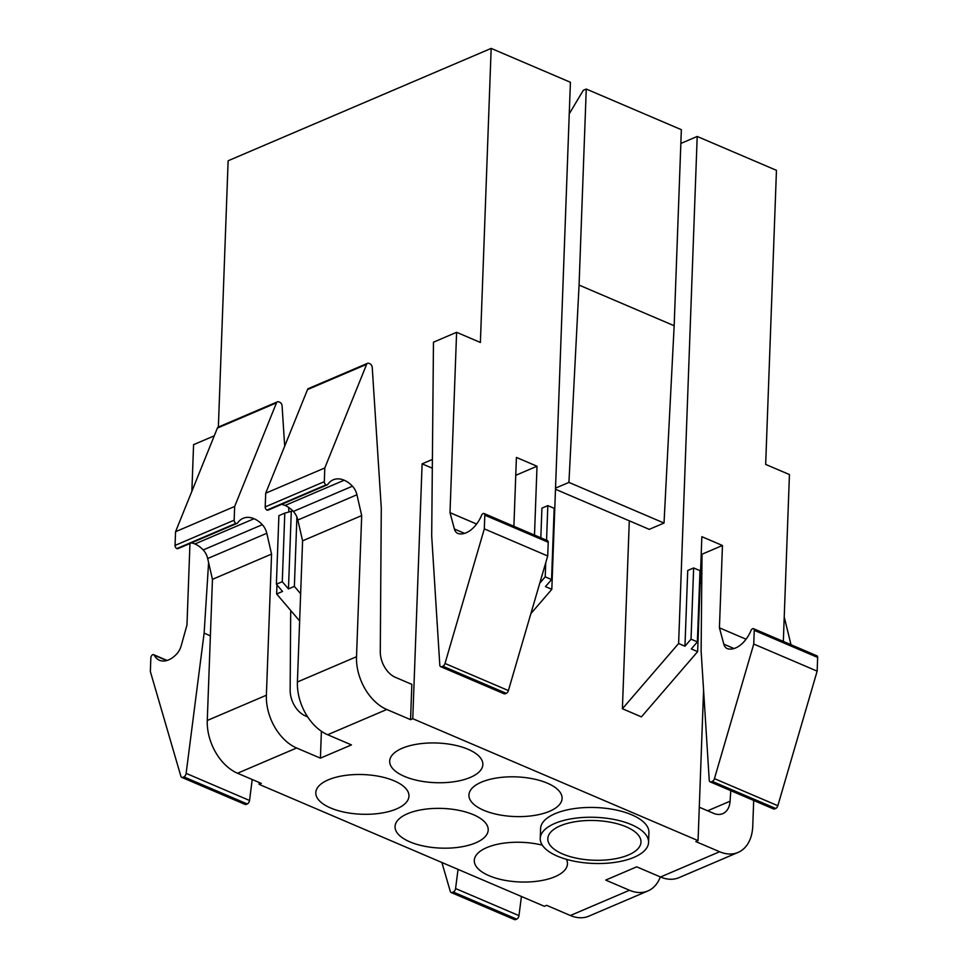 <?xml version="1.0" encoding="UTF-8"?>
<svg xmlns="http://www.w3.org/2000/svg" width="968" height="968" viewBox="0 0 968 968"><rect width="100%" height="100%" fill="white"/><g stroke="black" fill="none" stroke-linecap="round" stroke-linejoin="round"><path stroke-width="1.45" d="M557.459 856.172A54.208 23.075 2.1 0 1 540.241 838.397A54.208 23.075 2.1 0 1 573.189 818.505A54.208 23.075 2.1 0 1 631.342 824.603A54.208 23.075 2.1 0 1 648.572 842.378A54.208 23.075 2.1 0 1 615.612 862.27A54.208 23.075 2.1 0 1 557.459 856.172M540.241 838.397L540.592 828.596A54.208 23.075 2.1 0 1 573.54 808.703A54.208 23.075 2.1 0 1 631.705 814.802A54.208 23.075 2.1 0 1 648.923 832.577L648.572 842.378M719.611 851.743L660.503 876.996A43.366 29.113 66.9 0 0 678.979 877.661L738.088 852.421A43.366 29.113 66.9 0 1 719.611 851.743L695.835 841.591L698.061 840.635L412.767 718.704L422.108 463.841L432.309 468.197M281.567 504.376A25.737 17.279 66.9 0 1 285.088 505.465A25.834 17.339 66.9 0 1 293.328 511.431A13.141 8.821 66.9 0 1 297.829 520.022L356.938 494.769L361.693 515.581L356.514 656.727A43.366 29.113 66.9 0 0 386.776 709.484L410.553 719.647L412.767 718.704M297.829 520.022L302.585 540.822L297.406 681.98A43.366 29.113 66.9 0 0 327.668 734.736L351.444 744.9L320.408 758.15L321.4 731.264M191.434 542.879A25.737 17.279 66.9 0 1 194.943 543.968A25.834 17.339 66.9 0 1 203.195 549.945A13.141 8.821 66.9 0 1 207.684 558.524L266.793 533.283L271.56 554.083L266.382 695.23A43.366 29.113 66.9 0 0 296.644 747.998L320.408 758.15M207.684 558.524L212.452 579.336L207.273 720.482A43.366 29.113 66.9 0 0 237.535 773.238L261.312 783.402L259.085 784.346L544.379 906.29L546.593 905.334L570.37 915.498A43.366 29.113 66.9 0 0 588.834 916.164L647.943 890.923A43.366 29.113 66.9 0 0 660.309 876.911M647.943 890.923A43.366 29.113 66.9 0 1 629.478 890.257L605.702 880.093L636.726 866.832L660.503 876.996M426.961 808.982A46.609 19.844 2.1 0 1 488.211 829.987A46.609 19.844 2.1 0 1 456.303 847.569A46.609 19.844 2.1 0 1 395.053 826.563A46.609 19.844 2.1 0 1 426.961 808.982M566.413 859.318A46.609 19.844 2.1 0 1 567.466 863.855A46.609 19.844 2.1 0 1 535.546 881.437A46.609 19.844 2.1 0 1 474.296 860.443A46.609 19.844 2.1 0 1 506.204 842.862A46.609 19.844 2.1 0 1 542.31 845.161M500.843 777.425A46.609 19.844 2.1 0 1 562.093 798.418A46.609 19.844 2.1 0 1 530.186 816A46.609 19.844 2.1 0 1 468.935 795.006A46.609 19.844 2.1 0 1 500.843 777.425M450.943 782.132A46.609 19.844 2.1 0 1 389.68 761.138A46.609 19.844 2.1 0 1 421.6 743.557A46.609 19.844 2.1 0 1 482.851 764.551A46.609 19.844 2.1 0 1 450.943 782.132M377.06 813.689A46.609 19.844 2.1 0 1 315.798 792.695A46.609 19.844 2.1 0 1 347.706 775.114A46.609 19.844 2.1 0 1 408.968 796.107A46.609 19.844 2.1 0 1 377.06 813.689M530.875 613.627L551.821 589.318L570.406 82.268L491.163 48.4L480.382 342.466L456.606 332.302L433.47 342.188L431.692 535.921L439.799 665.016A3.255 1.972 113.1 0 0 440.73 666.698L504.134 693.79A3.255 1.972 113.1 0 0 505.308 693.741L506.264 693.33A3.255 1.972 113.1 0 0 508.406 690.571L547.707 555.983L548.215 542.261A2.601 1.573 113.1 0 0 547.452 540.628L484.06 513.536A2.601 1.573 113.1 0 1 484.811 515.17L548.215 542.261M476.619 524.039L449.999 512.665L456.606 332.302M513.887 526.277L516.416 457.428L537.01 466.237L515.75 475.312M534.493 535.086L537.01 466.237M551.821 589.318L545.48 586.608L551.554 579.554L554.168 508.333L547.827 505.623L541.923 508.152L540.834 537.797M218.369 427.045L228.133 160.761L491.163 48.4M259.085 784.346L259.158 782.483M410.553 719.647L411.848 684.364L395.428 677.346A21.695 14.556 66.9 0 1 380.279 651.682L381.283 508.019L372.232 367.38A3.255 2.19 66.9 0 0 369.97 363.799L368.929 363.363A3.327 2.226 66.9 0 0 367.55 363.327A3.327 2.226 66.9 0 0 366.63 364.331L324.8 467.955L324.304 481.665A2.601 1.742 66.9 0 0 326.119 484.835A2.65 1.779 66.9 0 0 327.232 484.871A2.65 1.779 66.9 0 0 327.777 484.411A25.737 17.279 66.9 0 1 333.222 479.813A25.737 17.279 66.9 0 1 344.184 480.213A25.834 17.339 66.9 0 1 352.437 486.19A13.141 8.821 66.9 0 1 356.938 494.769M432.394 459.449L422.108 463.841M210.383 635.807L204.127 633.132L186.134 773.371A3.255 1.972 113.1 0 1 183.847 776.88L182.879 777.292A3.255 1.972 113.1 0 1 181.706 777.34A3.255 1.972 113.1 0 1 180.883 776.3L150.355 671.538L150.851 657.829A2.601 1.573 113.1 0 1 152.714 654.719A2.65 1.609 113.1 0 1 153.646 654.683A2.65 1.609 113.1 0 1 154.214 655.227A25.737 15.609 113.1 0 0 159.442 660.249A25.737 15.609 113.1 0 0 176.563 654.126A13.008 7.889 113.1 0 0 181.21 645.716L186.969 625.025L189.958 543.508M191.87 491.296L193.576 444.663L214.255 435.83M783.33 641.445L789.44 474.562L765.664 464.41L776.457 170.332L697.202 136.464L678.616 643.514L684.957 646.225L691.031 639.17L693.645 567.95L687.728 570.479L684.957 646.225M698.061 840.635L703.579 690.087M629.297 520.832L622.4 708.745L641.421 716.877L697.638 651.645L691.297 648.935L697.371 641.881L691.031 639.17M697.638 651.645L701.848 536.683L722.455 545.492L702.018 554.216L701.122 651.089L709.241 780.184A3.255 1.972 113.1 0 0 710.173 781.854L773.565 808.958A3.255 1.972 113.1 0 0 774.739 808.897L775.707 808.486A3.255 1.972 113.1 0 0 777.836 805.727L817.149 671.139L753.745 644.047L754.254 630.325L817.645 657.429A2.601 1.573 113.1 0 0 816.895 655.796L753.503 628.692A2.601 1.573 113.1 0 1 754.254 630.325M746.05 639.207L719.43 627.833L722.455 545.492M701.752 583.365L700.166 582.688M579.723 821.094A46.609 19.844 2.1 0 1 640.985 842.1A46.609 19.844 2.1 0 1 609.078 859.681A46.609 19.844 2.1 0 1 547.815 838.675A46.609 19.844 2.1 0 1 579.723 821.094M622.4 708.745L678.616 643.514M680.855 143.445L697.202 136.464M555.487 489.276L649.25 529.351L664.024 523.047L568.93 482.403L555.535 488.126M569.257 113.813L583.305 90.302L586.257 89.044L681.351 129.688L674.164 325.732L664.024 523.047M674.164 325.732L579.07 285.088L586.257 89.044M579.07 285.088L568.93 482.403M784.225 616.931L791.001 644.724M699.283 807.215L713.549 813.314A21.695 14.556 66.9 0 0 722.781 813.652A21.695 14.556 66.9 0 0 730.078 801.201L730.792 790.662M738.088 852.421A43.366 29.113 66.9 0 0 752.753 826.091L753.685 800.451M324.8 467.955L265.704 493.196L265.196 506.917A2.601 1.742 66.9 0 0 267.011 510.088A2.65 1.779 66.9 0 0 268.124 510.112L327.232 484.871M361.693 515.581L302.585 540.822M367.55 363.327L308.441 388.567A3.327 2.226 66.9 0 0 307.522 389.572L265.704 493.196M284.689 446.163L282.087 405.882A3.255 2.19 66.9 0 0 279.825 402.301L278.796 401.865A3.327 2.226 66.9 0 0 277.417 401.829A3.327 2.226 66.9 0 0 276.485 402.833L234.667 506.458L175.559 531.71L175.051 545.42A2.601 1.742 66.9 0 0 176.878 548.59A2.65 1.779 66.9 0 0 177.979 548.626L237.087 523.373A2.65 1.779 66.9 0 0 237.644 522.914A25.737 17.279 66.9 0 1 243.089 518.316A25.737 17.279 66.9 0 1 254.052 518.715A25.834 17.339 66.9 0 1 262.304 524.692A13.141 8.821 66.9 0 1 266.793 533.283M234.667 506.458L234.159 520.179A2.601 1.742 66.9 0 0 235.974 523.337A2.65 1.779 66.9 0 0 237.087 523.373M271.56 554.083L212.452 579.336M307.63 716.852L305.295 715.848A21.695 14.556 66.9 0 1 290.146 690.196L290.702 610.457M288.924 511.975L288.633 507.401M277.417 401.829L218.308 427.082A3.327 2.226 66.9 0 0 217.389 428.086L175.559 531.71M774.739 808.897L711.347 781.805A3.255 1.972 113.1 0 1 710.173 781.854M711.347 781.805L712.303 781.394L775.707 808.486M777.836 805.727L714.445 778.635A3.255 1.972 113.1 0 1 712.303 781.394M714.445 778.635L753.745 644.047M733.998 648.524L723.834 644.18A13.008 7.889 113.1 0 0 727.198 648.56A13.008 7.889 113.1 0 0 727.996 648.826A25.737 15.609 113.1 0 0 750.986 630.567A2.65 1.609 113.1 0 1 752.56 628.74A2.601 1.573 113.1 0 1 753.503 628.692M723.834 644.18L719.43 627.833M817.149 671.139L817.645 657.429M458.033 869.385L455.577 888.539A3.255 1.972 113.1 0 1 453.278 892.036L452.322 892.448A3.255 1.972 113.1 0 1 451.149 892.508A3.255 1.972 113.1 0 1 450.314 891.455L441.868 862.476M521.425 896.477L518.969 915.631A3.255 1.972 113.1 0 1 516.682 919.14L515.714 919.552A3.255 1.972 113.1 0 1 514.54 919.6L451.149 892.508M484.06 513.536A2.601 1.573 113.1 0 0 483.129 513.572A2.65 1.609 113.1 0 0 481.544 515.399A25.737 15.609 113.1 0 1 458.566 533.658A13.008 7.889 113.1 0 1 457.767 533.404A13.008 7.889 113.1 0 1 454.403 529.024L449.999 512.665M547.707 555.983L484.315 528.879L484.811 515.17M508.406 690.571L445.002 663.467L484.315 528.879M445.002 663.467A3.255 1.972 113.1 0 1 442.872 666.226L506.264 693.33M505.308 693.741L441.904 666.637L442.872 666.226M441.904 666.637A3.255 1.972 113.1 0 1 440.73 666.698M252.224 779.518L249.538 800.475A3.255 1.972 113.1 0 1 247.239 803.972L246.271 804.384A3.255 1.972 113.1 0 1 245.11 804.432L181.706 777.34M154.214 655.227L166.678 660.563M208.604 562.541L204.127 633.132M697.371 641.881L699.985 570.66L693.645 567.95M551.554 579.554L545.214 576.843L545.734 562.735M546.557 540.241L547.827 505.623M539.769 583.172L545.214 576.843M284.798 513.125L282.281 581.683L288.464 588.919L291.308 511.31L284.798 513.125L278.893 515.654L276.376 584.2L282.547 591.436L276.642 593.965L299.644 620.936M282.281 581.683L276.376 584.2M276.969 584.902L276.642 593.965M296.91 517.118L294.369 586.39L288.464 588.919M292.651 510.741L291.308 511.31M294.369 586.39L300.649 593.747M386.776 709.484L327.668 734.736M296.644 747.998L237.535 773.238M629.478 890.257L570.37 915.498M730.078 801.201L707.632 810.785M324.304 481.665L265.196 506.917M267.011 510.088L326.119 484.835M285.088 505.465L344.184 480.213M293.328 511.431L352.437 486.19M356.514 656.727L297.406 681.98M307.522 389.572L366.63 364.331M234.159 520.179L175.051 545.42M176.878 548.59L235.974 523.337M194.943 543.968L254.052 518.715M203.195 549.945L262.304 524.692M266.382 695.23L207.273 720.482M217.389 428.086L276.485 402.833M518.969 915.631L455.577 888.539M453.278 892.036L516.682 919.14M515.714 919.552L452.322 892.448M464.555 533.368L454.403 529.024M249.538 800.475L186.134 773.371M183.847 776.88L247.239 803.972M246.271 804.384L182.879 777.292M153.646 654.683L167.113 660.43"/></g></svg>
